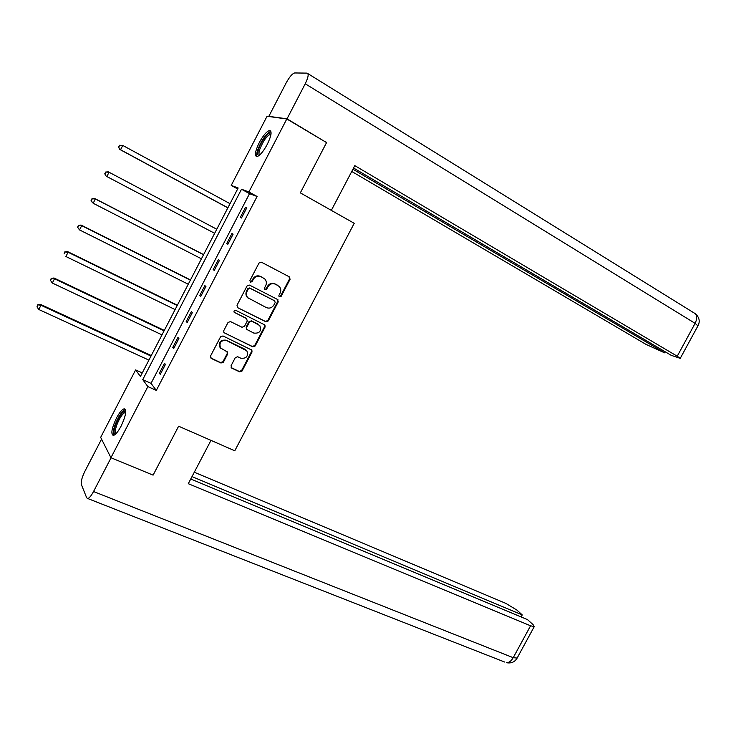 <?xml version="1.0" encoding="UTF-8"?>
<svg xmlns="http://www.w3.org/2000/svg" width="736" height="736" viewBox="0 0 736 736"><rect width="100%" height="100%" fill="white"/><g stroke="black" fill="none" stroke-linecap="round" stroke-linejoin="round"><path stroke-width="1.1" d="M279.064 296.829L281.06 296.498L290.067 279.303L289.377 276.874L261.446 262.209L259.017 263.028L249.918 280.48L250.424 282.192L252.126 281.612L253.304 279.358C255.272 276.34 257.858 275.457 261.068 276.718L264.932 279.11C266.542 281.106 266.791 283.314 265.678 285.743L264.509 287.978L264.666 289.423L266.174 288.779L267.334 286.543L267.858 286.865C269.808 283.857 272.375 282.983 275.54 284.225L279.321 286.543C280.94 288.53 281.198 290.729 280.076 293.167L278.907 295.394L279.064 296.829L280.526 296.166L289.515 278.99L289.027 276.69M250.102 281.952L251.629 281.299L252.807 279.045L253.304 279.358M264.666 289.423L266.69 289.101L267.858 286.865M116.444 418.131C119.499 412.436 122.093 409.336 124.228 408.811C126.886 410.108 125.838 415.886 121.081 426.144C118.008 431.839 115.423 434.939 113.316 435.436C110.658 434.065 111.697 428.297 116.444 418.131M259.238 142.683C263.286 135.304 266.763 131.229 269.689 130.465C272.118 131.302 271.308 135.948 267.242 144.422C263.166 151.837 259.688 155.894 256.818 156.621C254.38 155.747 255.19 151.101 259.238 142.683M231.049 365.774L231.776 368.129L239.678 371.864L242.08 370.99L252.006 352.029L251.859 350.124L222.99 335.947L220.552 336.812L210.524 356.049L211.269 358.432L220.975 363.023L223.404 362.149L227.672 353.97L227.553 352.093L220.487 347.926C218.942 342.488 221.012 340.05 226.688 340.593L246.873 350.851C248.501 356.252 246.477 358.708 240.819 358.23L237.728 356.748L235.308 357.613L231.049 365.774M286.801 118.974L326.563 142.591L300.334 192.869L354.218 223.302L234.784 450.791L178.618 426.208L153.097 475.134L110.934 457.737L100.666 437.386L135.626 369.914L140.429 376.464L238.16 187.984L231.224 185.417L267.048 116.27L286.801 118.974L248.906 191.967L241.509 189.226L142.747 379.62L147.862 386.602L110.934 457.737M257.085 196.484L249.522 193.651L151.027 383.355L156.317 390.393L257.085 196.484L248.906 191.967M156.317 390.393L147.862 386.602M265.889 321.77L268.272 320.933L278.245 301.87L277.555 299.469L249.513 285.099L247.075 285.936L237.001 305.265L237.728 307.694L265.889 321.77L265.374 321.402L267.757 320.565L277.72 301.53L277.389 299.386M265.107 326.977L255.162 345.994L252.77 346.849L223.882 332.598L223.744 330.685L228.04 322.442L230.488 321.586L242.015 327.262L244.435 326.416L247.278 320.979L246.56 318.568L234.168 312.294C233.708 310.831 234.241 310.178 235.759 310.316L264.932 325.008L265.107 326.977L264.601 326.6L254.665 345.589L255.162 345.994M245.502 207.396L240.276 217.46L241.482 218.012L246.735 207.911L245.502 207.396L246.67 208.03M231.923 233.542L226.706 243.588L227.866 244.232L233.1 234.158L231.923 233.542L233.091 234.168M218.371 259.633L213.173 269.643L214.277 270.388L219.494 260.342L218.371 259.633M204.856 285.651L199.668 295.642L200.726 296.479L205.933 286.451L204.856 285.651M191.378 311.604L186.199 321.568L187.211 322.506L192.4 312.506L191.378 311.604M177.928 337.493L172.767 347.438L173.724 348.468L178.903 338.486L177.928 337.493M164.514 363.317L159.372 373.235L160.273 374.357L165.444 364.412L164.514 363.317M142.269 372.922L135.626 369.914M237.654 188.959L231.224 185.417M249.522 193.651L241.509 189.226M151.027 383.355L142.747 379.62M226.706 243.588L227.884 244.205M213.173 269.643L214.351 270.25M199.668 295.642L200.854 296.231M186.199 321.568L187.395 322.147M172.767 347.438L173.963 347.999M159.372 373.235L160.568 373.787M267.334 286.543C269.293 283.544 271.851 282.67 275.016 283.912L277.325 285.108M252.807 279.045C254.766 276.028 257.352 275.154 260.553 276.414L262.899 277.628M237.728 307.694L265.374 321.402M275.163 302.551L274.675 300.868L250.047 288.282L248.345 288.862L247.112 291.244C246.026 293.581 246.238 295.734 247.738 297.703L266.276 307.565C269.45 308.77 271.998 307.887 273.939 304.897L275.163 302.551M248.556 298.485L247.25 297.372C245.741 295.403 245.539 293.25 246.615 290.913L247.857 288.54L249.55 287.96L274.151 300.527M223.91 332.644L252.273 346.444L254.665 345.589M246.072 318.2L234.168 312.285M253.865 333.095C259.615 333.574 261.602 331.062 259.808 325.579L251.878 321.218L249.467 322.064L246.624 327.502L246.79 329.443L253.865 333.095M246.827 329.489L246.146 327.115L248.98 321.687L251.39 320.85L257.885 324.079M264.601 326.6L264.371 324.576M246.008 350.014L245.327 349.609M220.846 348.349L220.036 347.512C218.491 342.084 220.561 339.646 226.228 340.198L244.84 349.195M210.616 357.88L220.524 362.59L222.953 361.716L227.222 353.547L227.093 351.67L227.553 352.093M231.141 367.595L239.209 371.422L241.601 370.548L251.51 351.615L251.362 349.701M230.028 203.679L122.774 145.443L120.566 149.739L119.793 149.436L227.856 207.865M118.735 147.136L119.618 145.415L118.432 147.016L120.566 149.739L227.902 207.782M119.306 145.296L122.774 145.443L119.618 145.415M119.793 149.436L118.432 147.016M259.008 155.581C257.425 155.498 257.287 153.373 258.584 149.215C261.197 140.778 269.726 130.024 271.06 133.593M270.958 134.384L270.443 134.265C266.69 135.939 263.148 140.953 259.808 149.307C258.787 152.499 258.722 154.422 259.615 155.075M270.876 131.293C266.22 133.428 261.832 139.647 257.72 149.942C256.671 153.171 256.441 155.388 257.011 156.602M115.488 434.185C113.583 434.056 113.592 431.029 115.515 425.123C119.582 415.242 122.995 410.752 125.746 411.636M125.7 412.436L125.286 412.381C122.452 413.577 119.582 417.882 116.674 425.298C115.129 429.962 114.917 432.731 116.067 433.614M125.387 409.492C121.872 411.157 118.367 416.493 114.844 425.482C113.169 430.44 112.755 433.734 113.602 435.381M331.329 210.376L354.816 165.628L677.23 356.215L695.106 323.352L305.228 83.784L287.031 118.827L325.8 142.14M300.343 192.869L331.384 210.395M351.762 171.47L646.171 344.476L664.663 352.838L352.93 169.234M305.228 83.784C308.338 77.335 308.954 73.784 307.078 73.122L294.676 72.956C292.293 73.6 289.441 76.949 286.111 83.012L268.833 116.343L287.031 118.827M353.565 168.02L671.177 355.313L680.239 358.368L677.23 356.215M665.224 351.799L664.663 352.838M325.22 141.8L325.91 141.919M210.974 440.367L188.287 483.699L530.573 625.784L534.244 626.621L533.048 624.606L527.482 619.592L190.744 478.998M504.776 662.078L87.713 498.52L86.682 497.803L81.365 484.527C80.785 481.73 81.981 477.287 84.944 471.196L101.559 439.144M87.713 498.52C89.304 498.143 91.246 495.816 93.546 491.528L111.062 457.792M521.152 616.952L522.266 614.91L516.893 610.07L505.807 603.364L194.304 472.218M522.266 614.91L192.004 476.606M216.78 229.227L108.312 171.856L109.048 172.242L106.849 176.539L214.654 233.321M216.77 229.236L109.048 172.242L105.616 172.058L105.027 173.935L105.901 172.215M105.027 173.935L106.131 176.125L104.742 173.77M105.616 172.058L108.312 171.856M203.614 254.619L94.677 198.49L95.358 198.987L93.168 203.265L201.443 258.805M203.559 254.73L95.358 198.987L91.954 198.748L91.347 200.661L92.221 198.95M91.347 200.661L92.497 202.759L91.08 200.459M91.954 198.748L94.677 198.49M190.477 279.947L81.08 225.06L81.705 225.658L79.525 229.926L188.26 284.225M190.366 280.158L81.705 225.658L78.329 225.372L77.703 227.314L78.577 225.612M77.703 227.314L79.525 229.926L77.455 227.074M78.329 225.372L81.08 225.06M177.376 305.21L67.51 251.565L68.089 252.255L65.909 256.514L175.113 309.58M177.22 305.523L68.089 252.255L64.74 251.933L64.096 253.911L64.97 252.209M64.74 251.933L67.51 251.565M164.312 330.418L53.976 277.996L54.501 278.788L52.33 283.038L161.994 334.88M164.1 330.832L54.501 278.788L51.189 278.42L50.526 280.434L51.391 278.732M52.33 283.038L50.526 280.434M51.189 278.42L53.976 277.996M151.276 355.552L40.48 304.373L40.958 305.256L38.787 309.488L148.911 360.116M151.009 356.068L40.958 305.256L37.665 304.833L36.984 306.884L37.849 305.192M38.787 309.488L36.984 306.884M37.665 304.833L40.48 304.373M280.526 296.166L281.06 296.498M251.629 281.299L252.126 281.612M266.174 288.779L266.69 289.101M275.016 283.912L275.54 284.225M260.553 276.414L261.068 276.718M289.515 278.99L290.067 279.303M277.72 301.53L278.245 301.87M267.757 320.565L268.272 320.933M249.55 287.96L250.047 288.282M247.857 288.54L248.345 288.862M246.615 290.913L247.112 291.244M252.273 346.444L252.77 346.849M251.39 320.85L251.878 321.218M248.98 321.687L249.467 322.064M246.146 327.115L246.624 327.502M226.228 340.198L226.688 340.593M251.51 351.615L252.006 352.029M241.601 370.548L242.08 370.99M239.209 371.422L239.678 371.864M231.316 367.687L231.776 368.129M307.933 73.646L693.827 312.8C697.167 314.456 697.59 317.97 695.106 323.352L697.93 325.855M93.546 491.528L513.213 657.69L530.573 625.784M534.244 626.621L516.966 658.38C514.611 662.152 511.051 663.578 506.294 662.667C508.861 662.851 511.17 661.186 513.213 657.69L517.141 658.058M289.257 276.892L289.809 277.196M277.5 299.497L278.033 299.837M247.25 297.372L247.738 297.703M246.302 329.056L246.79 329.443M264.417 324.64L264.932 325.008M251.372 349.71L251.859 350.124M270.931 134.55L270.443 134.265M695.373 313.729C699.329 317.363 700.221 321.338 698.041 325.671L680.239 358.368"/></g></svg>
